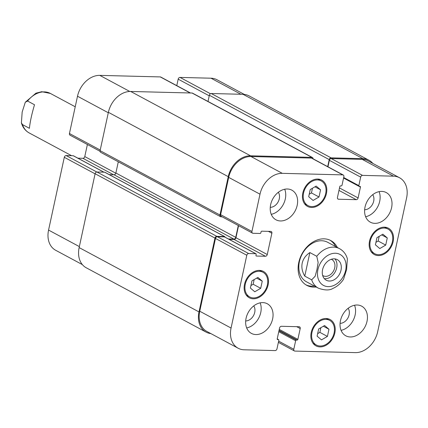 <?xml version="1.0" encoding="UTF-8"?>
<svg xmlns="http://www.w3.org/2000/svg" width="428" height="428" viewBox="0 0 428 428"><rect width="100%" height="100%" fill="white"/><g stroke="black" fill="none" stroke-linecap="round" stroke-linejoin="round"><path stroke-width="0.64" d="M29.414 128.304L22.502 124.596L21.4 122.868L22.17 112.045L25.295 102.239L27.595 101.045L34.508 104.758C31.763 114.041 30.067 121.889 29.414 128.304M324.328 278.655A11.674 8.811 118.2 0 0 336.686 267.853A11.674 8.811 118.2 0 0 334.931 258.897M322.642 275.418A9.186 6.928 118.2 0 0 323.124 275.712A9.186 6.928 118.2 0 0 334.723 267.805A9.186 6.928 118.2 0 0 331.812 259.529A9.186 6.928 118.2 0 0 331.299 259.288M341.009 270.17A11.674 8.811 -61.8 0 1 326.27 280.222A11.674 8.811 -61.8 0 1 324.028 265.772A11.674 8.811 -61.8 0 1 337.312 259.652A11.674 8.811 -61.8 0 1 341.009 270.17M311.686 279.832A22.411 16.911 118.2 0 0 318.379 288.178C324.713 290.452 329.565 290.532 332.947 288.413C336.59 286.803 339.73 284.31 342.373 280.929L343.491 279.388L346.61 269.587L347.381 258.758C346.07 254.227 343.47 250.867 339.581 248.684A22.411 16.911 118.2 0 0 316.779 256.281L318.138 262.482L316.966 269.522L315.163 276.226L311.686 279.832L304.773 276.119L309.867 252.568L316.779 256.281M304.773 276.119C302.189 271.732 301.333 267.393 302.211 263.113C303.185 258.849 305.731 255.334 309.867 252.568M305.966 284.871A25.402 19.169 118.2 0 0 314.452 286.07M335.654 246.571A25.402 19.169 118.2 0 0 329.967 240.167M339.581 248.684L327.704 242.307A22.411 16.911 118.2 0 0 299.402 261.604A22.411 16.911 118.2 0 0 306.502 281.801L318.379 288.178M316.18 286.995A25.402 19.169 -61.8 0 1 306.817 285.364A25.402 19.169 -61.8 0 1 298.771 262.471A25.402 19.169 -61.8 0 1 330.844 240.6A25.402 19.169 -61.8 0 1 337.376 247.502M82.369 264.611L55.667 250.273A22.411 16.911 -61.8 0 1 48.567 230.077L64.302 157.295A1.867 1.407 -61.8 0 1 66.163 155.557L73.242 155.739A0.749 0.562 -61.8 0 1 73.595 155.926M77.885 158.178L82.92 158.306A1.867 1.407 118.2 0 0 84.776 156.568L87.387 144.504M100.056 151.303L70.037 135.189A1.867 1.407 -61.8 0 1 69.448 133.509L77.505 96.23A22.411 16.911 -61.8 0 1 99.81 75.382L160.281 76.917A1.867 1.407 -61.8 0 1 160.778 77.045L190.471 92.983M176.78 85.637L178.182 79.159A1.867 1.407 -61.8 0 1 180.044 77.42L211.015 78.206A22.411 16.911 -61.8 0 1 217.007 79.763L244.286 94.406M317.64 333.658L319.86 332.363L320.872 327.688M327.42 336.419L321.487 339.875L317.1 336.157L318.651 328.982L324.585 325.526L328.971 329.244L327.42 336.419L319.86 332.363M328.971 329.244L323.37 326.238M250.926 285.551L253.151 284.256L254.162 279.58M260.711 288.312L254.772 291.768L250.385 288.049L251.937 280.875L257.875 277.419L262.257 281.137L260.711 288.312L253.151 284.256M262.257 281.137L256.656 278.13M309.23 194.221L311.456 192.926L312.461 188.25M319.01 196.982L313.077 200.438L308.69 196.72L310.241 189.545L316.174 186.089L320.561 189.807L319.01 196.982L311.456 192.926M320.561 189.807L314.96 186.801M375.945 242.323L378.165 241.028L379.176 236.358M385.724 245.089L379.786 248.545L375.404 244.827L376.95 237.652L382.889 234.196L387.276 237.915L385.724 245.089L378.165 241.028M387.276 237.915L381.669 234.902M325.687 193.547A14.006 10.572 118.2 0 0 321.251 180.921A14.006 10.572 118.2 0 0 305.314 188.261A14.006 10.572 118.2 0 0 308 205.606A14.006 10.572 118.2 0 0 325.687 193.547M326.425 193.563A14.943 11.278 -61.8 0 1 307.561 206.43A14.943 11.278 -61.8 0 1 304.693 187.929A14.943 11.278 -61.8 0 1 321.695 180.097A14.943 11.278 -61.8 0 1 326.425 193.563M267.382 284.877A14.006 10.572 118.2 0 0 262.947 272.251A14.006 10.572 118.2 0 0 247.01 279.596A14.006 10.572 118.2 0 0 249.695 296.936A14.006 10.572 118.2 0 0 267.382 284.877M268.121 284.893A14.943 11.278 -61.8 0 1 249.256 297.76A14.943 11.278 -61.8 0 1 246.389 279.259A14.943 11.278 -61.8 0 1 263.391 271.427A14.943 11.278 -61.8 0 1 268.121 284.893M334.097 332.984A14.006 10.572 118.2 0 0 329.662 320.358A14.006 10.572 118.2 0 0 313.724 327.698A14.006 10.572 118.2 0 0 316.41 345.043A14.006 10.572 118.2 0 0 334.097 332.984M334.835 333A14.943 11.278 -61.8 0 1 315.971 345.867A14.943 11.278 -61.8 0 1 313.103 327.367A14.943 11.278 -61.8 0 1 330.1 319.534A14.943 11.278 -61.8 0 1 334.835 333M392.401 241.649A14.006 10.572 118.2 0 0 387.966 229.028A14.006 10.572 118.2 0 0 372.023 236.368A14.006 10.572 118.2 0 0 374.714 253.713A14.006 10.572 118.2 0 0 392.401 241.649M393.139 241.67A14.943 11.278 -61.8 0 1 374.27 254.532A14.943 11.278 -61.8 0 1 371.402 236.037A14.943 11.278 -61.8 0 1 388.405 228.204A14.943 11.278 -61.8 0 1 393.139 241.67M294.887 351.083A1.867 1.407 -61.8 0 1 294.389 350.955A1.867 1.407 -61.8 0 1 293.795 349.269L295.641 340.747A0.749 0.562 -61.8 0 1 296.385 340.051L297.123 340.073A0.749 0.562 118.2 0 0 297.867 339.377L300.205 328.549A1.867 1.407 118.2 0 0 299.616 326.864A1.867 1.407 118.2 0 0 299.113 326.735L281.415 326.286A1.867 1.407 118.2 0 0 279.559 328.025L277.216 338.853A0.749 0.562 118.2 0 0 277.654 339.575L278.393 339.597A0.749 0.562 -61.8 0 1 278.826 340.319L276.986 348.841A1.867 1.407 -61.8 0 1 275.124 350.58L244.153 349.794A22.411 16.911 -61.8 0 1 238.161 348.237A22.411 16.911 -61.8 0 1 231.061 328.041L246.796 255.259A1.867 1.407 -61.8 0 1 248.657 253.52L255.735 253.702A0.749 0.562 -61.8 0 1 256.174 254.425L255.981 255.313A0.749 0.562 118.2 0 0 256.415 256.04L265.414 256.265A1.867 1.407 118.2 0 0 267.27 254.532L271.876 233.228A1.867 1.407 118.2 0 0 271.288 231.543A1.867 1.407 118.2 0 0 270.785 231.414L261.792 231.184A0.749 0.562 118.2 0 0 261.048 231.88L260.855 232.768A0.749 0.562 -61.8 0 1 260.112 233.463L253.034 233.281A1.867 1.407 -61.8 0 1 252.531 233.153A1.867 1.407 -61.8 0 1 251.942 231.473L259.999 194.194A22.411 16.911 -61.8 0 1 282.303 173.34L342.775 174.881A1.867 1.407 -61.8 0 1 343.272 175.009A1.867 1.407 -61.8 0 1 343.866 176.694L342.02 185.212A0.749 0.562 -61.8 0 1 341.276 185.907L340.538 185.891A0.749 0.562 118.2 0 0 339.795 186.587L337.457 197.415A1.867 1.407 118.2 0 0 338.045 199.095A1.867 1.407 118.2 0 0 338.548 199.229L356.246 199.678A1.867 1.407 118.2 0 0 358.102 197.939L360.446 187.111A0.749 0.562 118.2 0 0 360.007 186.383L359.269 186.367A0.749 0.562 -61.8 0 1 358.835 185.64L360.676 177.122A1.867 1.407 -61.8 0 1 362.537 175.384L393.509 176.17A22.411 16.911 -61.8 0 1 399.501 177.727A22.411 16.911 -61.8 0 1 406.6 197.923L377.662 331.77A22.411 16.911 -61.8 0 1 355.358 352.619L294.887 351.083M297.192 205.312A16.81 12.685 -61.8 0 1 275.969 219.789A16.81 12.685 -61.8 0 1 272.743 198.977A16.81 12.685 -61.8 0 1 291.869 190.166A16.81 12.685 -61.8 0 1 297.192 205.312M272.625 318.924A16.81 12.685 -61.8 0 1 251.402 333.396A16.81 12.685 -61.8 0 1 248.176 312.584A16.81 12.685 -61.8 0 1 267.302 303.773A16.81 12.685 -61.8 0 1 272.625 318.924M367.015 321.326A16.81 12.685 -61.8 0 1 345.792 335.798A16.81 12.685 -61.8 0 1 342.566 314.987A16.81 12.685 -61.8 0 1 361.697 306.175A16.81 12.685 -61.8 0 1 367.015 321.326M391.583 207.714A16.81 12.685 -61.8 0 1 370.359 222.191A16.81 12.685 -61.8 0 1 367.133 201.379A16.81 12.685 -61.8 0 1 386.259 192.568A16.81 12.685 -61.8 0 1 391.583 207.714M271.245 214.332A16.81 12.685 118.2 0 0 285.31 198.94A16.81 12.685 118.2 0 0 284.711 189.24M270.25 207.329A9.186 6.928 118.2 0 0 278.147 201.877A9.186 6.928 118.2 0 0 278.328 192.284M246.678 327.944A16.81 12.685 118.2 0 0 260.748 312.547A16.81 12.685 118.2 0 0 260.149 302.853M245.688 320.941A9.186 6.928 118.2 0 0 253.579 315.484A9.186 6.928 118.2 0 0 253.767 305.897M341.068 330.346A16.81 12.685 118.2 0 0 355.138 314.949A16.81 12.685 118.2 0 0 354.539 305.255M340.078 323.343A9.186 6.928 118.2 0 0 347.969 317.886A9.186 6.928 118.2 0 0 348.157 308.299M365.635 216.734A16.81 12.685 118.2 0 0 379.7 201.342A16.81 12.685 118.2 0 0 379.101 191.642M364.64 209.731A9.186 6.928 118.2 0 0 372.537 204.279A9.186 6.928 118.2 0 0 372.718 194.686M327.693 166.647L329.218 159.596A1.867 1.407 -61.8 0 1 331.079 157.857L362.933 158.665A22.411 16.911 -61.8 0 1 368.931 160.222L249.069 95.877A22.411 16.911 118.2 0 0 243.072 94.326L211.218 93.513A1.867 1.407 118.2 0 0 209.356 95.251L208.013 101.463M312.403 157.499L192.541 93.154A1.867 1.407 118.2 0 0 192.044 93.026L130.69 91.464A22.411 16.911 118.2 0 0 108.386 112.318L100.093 150.656A1.867 1.407 118.2 0 0 100.687 152.341L220.548 216.686A1.867 1.407 -61.8 0 1 219.96 215L228.247 176.657A22.411 16.911 -61.8 0 1 250.551 155.808L311.905 157.37A1.867 1.407 -61.8 0 1 312.403 157.499A1.867 1.407 -61.8 0 1 313.045 158.783M118.299 161.795L115.876 173.014A1.867 1.407 -61.8 0 1 114.014 174.752L109.279 174.629M104.988 172.382A0.749 0.562 118.2 0 0 104.635 172.195L96.963 171.997A1.867 1.407 118.2 0 0 95.107 173.736L79.137 247.582A22.411 16.911 118.2 0 0 86.237 267.778L206.098 332.123A22.411 16.911 -61.8 0 1 199.004 311.926L214.968 238.08A1.867 1.407 -61.8 0 1 216.825 236.342L224.497 236.534A0.749 0.562 -61.8 0 1 224.951 237.123M238.161 348.237L206.842 331.427A22.411 16.911 -61.8 0 1 199.748 311.231L215.482 238.45A1.867 1.407 -61.8 0 1 217.338 236.711L224.422 236.893A0.749 0.562 -61.8 0 1 224.775 237.08M229.066 239.327L234.095 239.455A1.867 1.407 118.2 0 0 235.956 237.722L238.562 225.658M252.531 233.153L221.217 216.343A1.867 1.407 -61.8 0 1 220.623 214.663L228.686 177.385A22.411 16.911 -61.8 0 1 250.99 156.53L311.456 158.071A1.867 1.407 -61.8 0 1 311.959 158.2L343.272 175.009M327.96 166.792L329.362 160.313A1.867 1.407 -61.8 0 1 331.219 158.574L362.19 159.36A22.411 16.911 -61.8 0 1 368.187 160.917L399.501 177.727M368.931 160.222A22.411 16.911 -61.8 0 1 372.799 163.389M222.143 216.841L221.051 216.814A1.867 1.407 -61.8 0 1 220.548 216.686M210.881 333.594A22.411 16.911 -61.8 0 1 206.098 332.123M228.37 238.952L233.881 239.097A1.867 1.407 118.2 0 0 235.737 237.358L238.3 225.513M71.578 155.696L29.2 132.942A22.411 16.911 -61.8 0 1 22.502 124.596M27.595 101.045A22.411 16.911 -61.8 0 1 50.397 93.448L41.762 91.704L35.931 93.176L25.289 102.239M341.346 279.457A17.559 13.247 118.2 0 0 339.244 254.061A17.559 13.247 118.2 0 0 317.924 269.587A17.559 13.247 118.2 0 0 324.333 285.813A17.559 13.247 118.2 0 0 341.346 279.457M79.351 246.603L48.567 230.077M95.086 173.821L64.302 157.295M96.798 172.002L66.163 155.557M103.86 172.174L73.242 155.739M113.538 174.742L82.92 158.306M115.817 173.228L84.776 156.568M100.232 150.035L69.448 133.509M108.289 112.757L77.505 96.23M129.786 91.469L99.81 75.382M190.198 92.978L160.281 76.917M209.233 95.824L178.182 79.159M210.426 93.732L180.044 77.42M240.932 94.267L211.015 78.206M278.649 341.137L293.795 349.269M278.767 331.689L295.641 340.747M278.976 330.71L296.385 340.051M279.051 330.373L297.123 340.073M279.259 329.394L297.867 339.377M296.716 326.676L300.205 328.549M277.301 339.388L277.654 339.575M277.2 338.955L278.393 339.597M199.748 311.231L231.061 328.041M215.482 238.45L246.796 255.259M217.338 236.711L248.657 253.52M224.422 236.893L255.735 253.702M256.062 255.848L256.415 256.04M234.095 239.455L265.414 256.265M235.956 237.722L267.27 254.532M268.388 231.355L271.876 233.228M220.623 214.663L251.942 231.473M228.686 177.385L259.999 194.194M250.99 156.53L282.303 173.34M311.456 158.071L342.775 174.881M337.665 198.752L338.548 199.229M338.971 190.406L356.246 199.678M339.5 187.951L358.102 197.939M343.572 178.053L360.446 187.111M343.689 177.513L358.835 185.64M329.362 160.313L360.676 177.122M331.219 158.574L362.537 175.384M362.19 159.36L393.509 176.17M79.137 247.582L199.004 311.926M95.107 173.736L214.968 238.08M96.963 171.997L216.825 236.342M104.635 172.195L224.497 236.534M114.014 174.752L233.881 239.097M115.876 173.014L235.737 237.358M100.093 150.656L219.96 215M108.386 112.318L228.247 176.657M130.69 91.464L250.551 155.808M192.044 93.026L311.905 157.37M209.356 95.251L329.218 159.596M211.218 93.513L331.079 157.857M243.072 94.326L362.933 158.665M29.2 132.942C25.311 130.759 22.711 127.4 21.4 122.868M75.226 106.775L50.397 93.448M321.251 180.921L317.795 179.065M308 205.606L304.543 203.749M262.947 272.251L259.491 270.394M249.695 296.936L246.239 295.079M329.662 320.358L326.206 318.502M316.41 345.043L312.954 343.186M387.966 229.028L384.51 227.172M374.714 253.713L371.258 251.857M73.439 155.792L103.967 172.174M278.387 342.363L294.389 350.955M277.205 338.906L278.591 339.65M224.62 236.941L255.933 253.751M343.582 178L359.071 186.314M104.833 172.243L224.695 236.588"/></g></svg>
